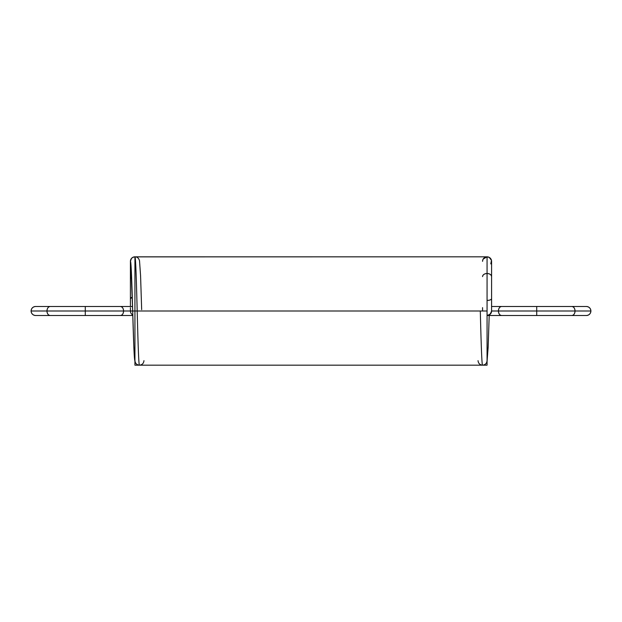 <?xml version="1.0" encoding="UTF-8"?>
<svg xmlns="http://www.w3.org/2000/svg" width="622" height="622" viewBox="0 0 622 622"><rect width="100%" height="100%" fill="white"/><g stroke="black" fill="none" stroke-linecap="round" stroke-linejoin="round"><path stroke-width="0.93" d="M487.065 300.426A4.517 1.773 180 0 0 491.582 298.653C491.294 299.718 489.786 300.309 487.065 300.426C489.786 300.309 491.294 299.718 491.582 298.653L491.582 276.619C491.294 274.737 489.786 273.696 487.065 273.493C484.344 273.696 482.835 274.737 482.555 276.619C482.835 274.737 484.344 273.696 487.065 273.493C489.786 273.696 491.294 274.737 491.582 276.619L491.582 311L491.403 312.252L489.281 314.934M483.17 259.063L487.065 256.824A4.517 4.517 0 0 0 482.555 261.341A4.517 4.517 180 0 1 491.466 260.323L490.789 263.899M491.582 261.209A4.517 4.517 0 0 1 491.582 261.341L491.582 276.619L491.582 261.341A4.517 4.517 0 0 0 487.065 256.824L489.25 257.391L491.458 260.299L489.211 257.368M571.843 315.517L536.724 315.517L536.724 311L575.031 311A4.517 3.196 90 0 1 571.843 315.517L536.724 315.517L571.843 315.517C573.764 315.23 574.829 313.721 575.031 311L590.9 311C590.612 313.721 589.112 315.23 586.383 315.517C589.112 315.23 590.612 313.721 590.9 311A4.517 4.517 0 0 1 586.383 315.517L571.843 315.517C573.764 315.23 574.829 313.721 575.031 311L491.582 311L490.26 314.196L487.065 315.517L501.612 315.517A4.517 3.196 -90 0 1 498.416 311C498.619 308.279 499.684 306.77 501.612 306.483L491.582 306.483M590.9 311A4.517 4.517 0 0 0 586.383 306.483L571.843 306.483L586.383 306.483C589.112 306.77 590.612 308.279 590.9 311C590.612 308.279 589.112 306.77 586.383 306.483L571.843 306.483C573.764 306.77 574.829 308.279 575.031 311L536.724 311L536.724 306.483L571.843 306.483L501.612 306.483A4.517 3.196 -90 0 0 498.416 311A4.517 3.196 90 0 0 501.612 315.517C499.684 315.23 498.619 313.721 498.416 311A4.517 3.196 -90 0 1 501.612 306.483M571.843 306.483A4.517 3.196 -90 0 1 575.031 311C574.829 308.279 573.764 306.77 571.843 306.483L536.724 306.483L536.724 311L491.582 311L536.724 311L536.724 315.517L487.065 315.517L536.724 315.517L536.724 306.483M478.038 360.659C478.326 363.38 479.826 364.889 482.555 365.176L482.555 365.176C481.809 365.86 481.039 339.946 480.293 311C481.039 339.946 481.809 365.86 482.555 365.176C481.809 365.86 481.039 339.946 480.293 311L482.555 311L482.555 307.633M487.065 360.659C486.777 363.38 485.277 364.889 482.555 365.176L482.555 365.176C485.277 364.889 486.777 363.38 487.065 360.659L488.13 347.659L489.195 315.517L488.13 347.659L487.065 360.659L488.13 347.659L489.195 315.517L488.184 346.322L487.065 361.506M132.805 315.517L120.388 315.517C122.316 315.23 123.381 313.721 123.584 311L134.935 311L132.68 311L134.935 311L134.935 365.176L134.935 311L487.065 311L134.935 311L487.065 311L487.065 365.176L134.935 365.176L487.065 365.176L487.065 256.824L487.749 256.878L487.065 256.824C484.344 257.111 482.843 258.62 482.555 261.341A4.517 4.517 180 0 1 487.065 256.824L487.065 365.176L134.935 365.176L134.935 256.824A4.517 4.517 180 0 0 130.775 263.09A4.517 4.517 -0 0 1 130.418 261.341L130.775 263.09L130.418 261.341A4.517 4.517 -0 0 1 134.935 256.824L132.75 257.391L131.436 258.488L130.418 261.341C130.706 258.62 132.214 257.111 134.935 256.824L134.935 256.824C137.213 256.832 138.737 258.138 139.515 260.742L140.572 275.717L141.668 309.678M491.582 261.318L491.458 260.299A4.517 4.517 0 0 0 487.065 256.824L134.251 256.878L134.935 256.824L134.935 311L134.935 256.824L487.003 256.824M130.418 307.633L130.418 311A4.517 4.517 0 0 0 132.789 314.973M132.276 297.223L130.418 298.653L130.418 306.483L130.418 265.322L130.418 276.619L131.662 278.773L130.418 276.619L130.418 298.653L132.276 297.223A4.517 1.773 180 0 0 130.418 298.653M131.662 278.773A4.517 3.126 180 0 1 130.418 276.619L130.418 261.341A4.517 4.517 0 0 1 134.935 256.824C135.674 256.054 136.451 282.077 137.19 311C137.928 339.946 138.706 365.86 139.445 365.176L139.445 365.176C136.723 364.889 135.223 363.38 134.935 360.659L134.935 360.659C134.196 361.289 133.419 337.536 132.68 311L31.1 311C31.388 308.279 32.888 306.77 35.617 306.483L50.157 306.483C48.236 306.77 47.171 308.279 46.969 311L31.1 311C31.388 308.279 32.888 306.77 35.617 306.483A4.517 4.517 0 0 0 31.1 311A4.517 4.517 0 0 0 35.617 315.517C32.888 315.23 31.388 313.721 31.1 311L46.969 311C47.171 308.279 48.236 306.77 50.157 306.483L120.388 306.483L85.276 306.483L85.276 311L46.969 311A4.517 3.196 90 0 0 50.157 315.517L35.617 315.517C32.888 315.23 31.388 313.721 31.1 311M134.274 256.878L132.75 257.391M120.388 315.517C122.316 315.23 123.381 313.721 123.584 311A4.517 3.196 90 0 1 120.388 315.517L50.157 315.517C48.236 315.23 47.171 313.721 46.969 311A4.517 3.196 -90 0 1 50.157 306.483M50.157 315.517L85.276 315.517L50.157 315.517C48.236 315.23 47.171 313.721 46.969 311L85.276 311L85.276 306.483L120.388 306.483C122.316 306.77 123.381 308.279 123.584 311L85.276 311L85.276 315.517L85.276 306.483M85.276 315.517L85.276 311L123.584 311C123.381 308.279 122.316 306.77 120.388 306.483L132.548 306.483M134.935 361.506L133.816 346.322L132.68 311L123.584 311A4.517 3.196 -90 0 0 120.388 306.483M139.445 365.176L139.445 365.176C138.706 365.86 137.928 339.946 137.19 311C137.928 339.946 138.706 365.86 139.445 365.176C142.174 364.889 143.674 363.38 143.962 360.659C143.674 363.38 142.174 364.889 139.445 365.176L139.445 365.176C136.723 364.889 135.223 363.38 134.935 360.659C134.196 361.289 133.419 337.536 132.68 311L130.791 262.982M132.626 309.251L131.522 275.274L130.418 261.341C131.156 260.634 131.934 284.487 132.68 311L132.626 309.251L132.68 311C131.934 284.487 131.156 260.634 130.418 261.341A4.517 4.517 -0 0 1 134.935 256.824C135.674 256.054 136.451 282.077 137.19 311C136.451 282.077 135.674 256.054 134.935 256.824M482.555 276.619A4.517 3.126 0 0 1 487.065 273.493A4.517 3.126 180 0 1 491.582 276.619M491.582 287.03L491.582 311A4.517 4.517 0 0 1 487.065 315.517L489.312 314.911M536.724 315.517L501.612 315.517M482.555 261.341A4.517 4.517 180 0 1 487.065 256.824L487.749 256.878M491.582 261.341A4.517 4.517 0 0 0 487.065 256.824L487.065 311M134.997 256.824L487.065 256.824M130.418 276.619L130.418 265.322M130.775 263.09A4.517 4.517 0 0 1 130.418 261.341A4.517 4.517 -0 0 0 130.775 263.09M487.36 256.839L489.25 257.391M490.564 258.488L491.092 259.296M131.436 258.488L130.908 259.296M130.542 260.299L130.418 261.318"/></g></svg>
